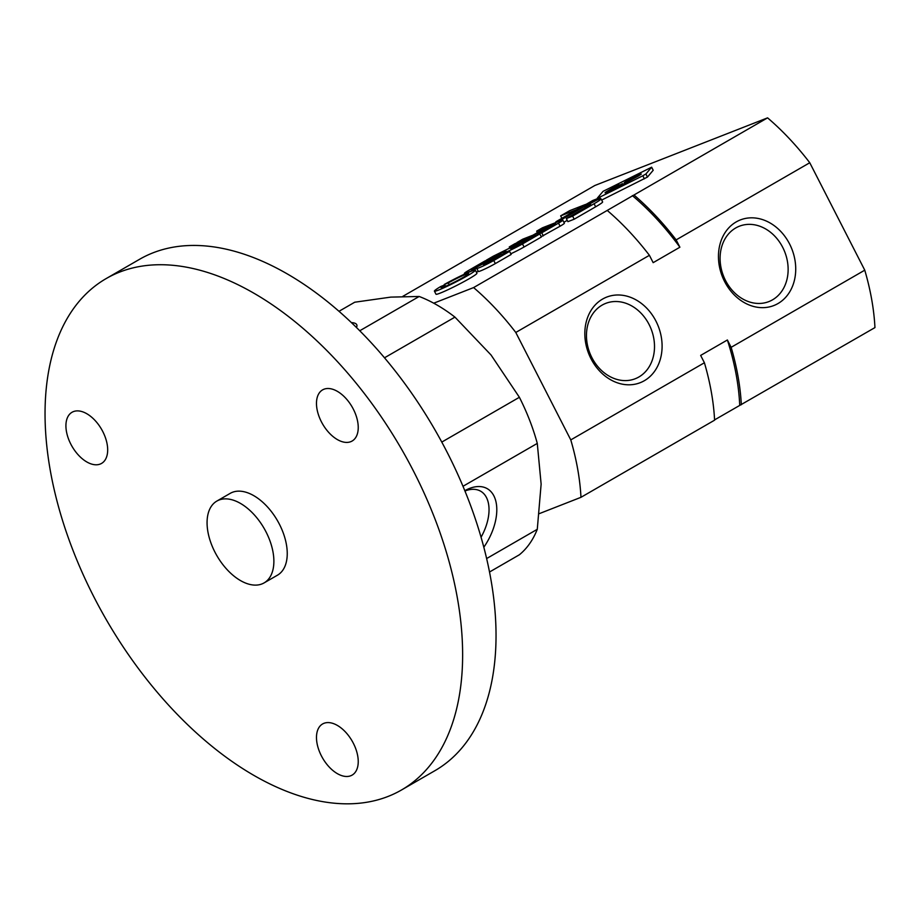 <?xml version="1.0" encoding="UTF-8"?>
<svg xmlns="http://www.w3.org/2000/svg" width="921" height="921" viewBox="0 0 921 921"><rect width="100%" height="100%" fill="white"/><g stroke="black" fill="none" stroke-linecap="round" stroke-linejoin="round"><path stroke-width="1.38" d="M598.8 198.13L592.744 200.502L555.904 221.765L561.96 219.394L598.8 198.13L599.306 199.12M561.96 219.394L562.328 220.119M567.232 220.338L563.882 222.272M555.904 221.765L556.238 222.398M584.639 206.488L590.626 204.289L588.692 205.671L566.334 218.576L572.62 216.124L594.08 203.737A19.997 1.428 -27.1 0 0 601.045 198.867A19.997 1.428 -27.1 0 0 597.384 199.811L584.639 206.488L585.249 207.662M566.334 218.576L567.912 221.662L574.197 219.198L572.62 216.124M601.045 198.867L602.622 201.941A19.997 1.428 152.9 0 1 595.645 206.811L574.197 219.198M585.491 204.474L569.696 210.656L560.647 215.871L576.442 209.689L585.572 204.635M560.647 215.871L561.891 218.312M536.655 231.136L555.674 223.803L543.425 231.079L537.07 233.566L547.454 227.568L543.367 229.168L532.983 235.166L522.76 239.172L516.98 242.499L541.755 232.806L558.506 223.135A12.307 0.875 -27.1 0 0 562.789 220.131A12.307 0.875 -27.1 0 0 560.544 220.718L542.434 227.809L536.655 231.136L537.415 232.61M562.789 220.131L564.366 223.204A12.307 0.875 152.9 0 1 560.083 226.209L541.226 236.697M547.454 227.568L547.926 228.477M541.755 232.806L543.332 235.88M522.495 243.927L539.81 233.922L515.035 243.628L509.267 246.955L529.932 238.861L519.294 245.009L510.902 248.923L519.962 243.443L515.875 245.044L493.322 256.165L486.357 260.183L505.894 250.846A13.516 0.967 -27.1 0 0 503.591 252.688A13.516 0.967 -27.1 0 0 510.246 250.236A13.516 0.967 -27.1 0 0 522.495 243.927L524.072 247.001A13.516 0.967 152.9 0 1 510.821 253.77M539.81 233.922L541.387 236.996L524.072 247.001M509.267 246.955L509.9 248.21M519.962 243.443L520.423 244.353M493.76 260.516L509.589 251.375L484.814 261.069L468.985 270.21A13.711 0.979 -27.1 0 0 464.38 273.456A13.711 0.979 -27.1 0 0 476.917 268.138A12.1 0.863 -27.1 0 0 476.779 268.391A12.1 0.863 -27.1 0 0 482.765 266.181A12.1 0.863 -27.1 0 0 493.76 260.516L495.337 263.59A12.1 0.863 152.9 0 1 484.331 269.254A12.1 0.863 152.9 0 1 478.356 271.476L476.779 268.391M478.275 271.315A13.711 0.979 152.9 0 1 476.422 272.248M509.589 251.375L511.167 254.449L495.337 263.59M483.145 262.796L471.552 269.761L486.392 262.174L490.559 260.551L483.537 264.822L491.02 261.334L499.712 256.314L483.145 262.796L483.64 263.763M490.559 260.551L490.974 261.357M444.233 284.508L448.331 282.897A15.484 1.105 -27.1 0 1 468.662 273.595A15.484 1.105 -27.1 0 1 455.388 281.63A15.484 1.105 -27.1 0 1 441.101 287.709A15.484 1.105 -27.1 0 1 444.878 284.9L440.768 286.5A22.99 1.635 -27.1 0 0 434.413 291.128A22.99 1.635 -27.1 0 0 455.63 282.114A22.99 1.635 -27.1 0 0 475.351 270.175A22.99 1.635 -27.1 0 0 444.233 284.508L444.498 285.038M475.351 270.175L476.928 273.249A22.99 1.635 152.9 0 1 457.207 285.188A22.99 1.635 152.9 0 1 435.99 294.213L434.413 291.128M448.331 282.897L449.229 284.658M444.878 284.9L445.591 286.293M651.608 167.219L603.071 191.338L597.361 198.107L599.709 197.186L642.812 175.773L645.897 173.988L651.608 167.219L653.173 170.293L647.463 177.074L601.655 200.076M622.492 183.636L609.656 190.417L618.877 184.453L607.964 190.751A8.669 0.622 -27.1 0 0 605.062 192.8A8.669 0.622 -27.1 0 0 612.822 189.519L623.321 184.753L627.777 182.185L625.232 183.175L616.932 187.447L622.677 184.004M607.964 190.751L608.424 191.637M638.046 174.656L624.242 182.623L638.23 175.013M628.675 178.801L625.117 180.85L635.122 176.279L628.675 178.801L628.962 179.353M638.426 174.978L627.074 182.116L638.644 175.899L641.327 174.034L638.426 174.978L638.84 175.796M714.581 419.884L874.95 327.588A198.429 114.561 -120 0 0 864.761 270.175L809.766 162.741A198.429 114.561 -120 0 0 767.584 117.853L594.851 185.489L461.214 262.635A198.429 114.561 -120 0 0 461.237 262.922M539.407 513.596L580.967 497.317A198.429 114.561 -120 0 0 570.778 439.904L515.783 332.469A198.429 114.561 -120 0 0 473.601 287.582L433.733 303.193M402.834 296.343L461.214 262.635M767.584 117.853L473.601 287.582M864.761 270.175L731.136 347.321L727.383 339.987L700.651 355.414L704.404 362.759A198.429 114.561 -120 0 1 714.592 420.172L580.967 497.317M644.343 380.707A45.958 37.381 -111.4 0 1 584.87 335.739A45.958 37.381 -111.4 0 1 641.154 303.239A45.958 37.381 -111.4 0 1 644.343 380.707M777.98 303.55A45.958 37.381 -111.4 0 1 718.495 258.594A45.958 37.381 -111.4 0 1 774.791 226.094A45.958 37.381 -111.4 0 1 777.98 303.55M809.766 162.741L676.141 239.886A198.429 114.561 -120 0 0 633.959 194.999M515.783 332.469L649.409 255.313L653.162 262.658L679.894 247.219L676.141 239.886M704.404 362.759L570.778 439.904M741.324 404.733A198.429 114.561 -120 0 0 731.136 347.321M739.724 405.367A196.069 113.202 -120 0 0 727.383 339.987M649.409 255.313A198.429 114.561 -120 0 0 607.227 210.425M679.894 247.219A196.069 113.202 -120 0 0 632.359 195.62M772.512 299.843A40.466 32.914 -111.4 0 1 768.874 301.593A40.466 32.914 -111.4 0 1 723.457 275.909A40.466 32.914 -111.4 0 1 739.356 226.221A40.466 32.914 -111.4 0 1 783.806 249.626A40.466 32.914 -111.4 0 1 772.512 299.843M638.875 376.988A40.466 32.914 -111.4 0 1 635.237 378.738A40.466 32.914 -111.4 0 1 589.831 353.065A40.466 32.914 -111.4 0 1 605.73 303.377A40.466 32.914 -111.4 0 1 650.18 326.771A40.466 32.914 -111.4 0 1 638.875 376.988M462.998 486.288L537.277 443.404A151.182 87.288 -120 0 0 519.386 397.285L491.031 354.976L454.951 317.123A151.182 87.288 -120 0 0 419.17 296.47L359.754 330.766M339.009 311.298L354.735 302.215L390.803 297.115L419.17 296.47M537.277 443.404L541.134 484.124L537.277 529.31L486.633 558.552M489.523 572.01L519.386 554.764A151.182 87.288 -120 0 0 537.277 529.31M519.386 397.285L441.781 442.092M454.951 317.123L384.506 357.797M401.475 789.999L434.885 770.704A295.284 170.477 -120 0 0 434.885 429.75A295.284 170.477 -120 0 0 139.612 259.273L106.203 278.556A295.284 170.477 -120 0 0 60.936 515.173A295.284 170.477 -120 0 0 253.839 775.367A295.284 170.477 -120 0 0 401.475 789.999A295.284 170.477 -120 0 0 401.475 449.034A295.284 170.477 -120 0 0 106.203 278.556M264.097 582.901L277.463 575.188A47.247 27.273 -120 0 0 277.463 520.641A47.247 27.273 -120 0 0 230.215 493.357L216.849 501.082A47.247 27.273 -120 0 0 209.608 538.935A47.247 27.273 -120 0 0 240.473 580.564A47.247 27.273 -120 0 0 264.097 582.901A47.247 27.273 -120 0 0 264.097 528.355A47.247 27.273 -120 0 0 216.849 501.082M337.351 439.57A29.53 17.05 -120 0 0 352.121 441.032A29.53 17.05 -120 0 0 352.121 406.932A29.53 17.05 -120 0 0 322.592 389.882A29.53 17.05 -120 0 0 318.067 413.552A29.53 17.05 -120 0 0 337.351 439.57M337.351 773.64A29.53 17.05 -120 0 0 352.121 775.102A29.53 17.05 -120 0 0 352.121 741.002A29.53 17.05 -120 0 0 322.592 723.964A29.53 17.05 -120 0 0 318.067 747.622A29.53 17.05 -120 0 0 337.351 773.64M86.804 461.951A29.53 17.05 -120 0 0 101.563 463.413A29.53 17.05 -120 0 0 101.563 429.313A29.53 17.05 -120 0 0 72.045 412.263A29.53 17.05 -120 0 0 67.509 435.932A29.53 17.05 -120 0 0 86.804 461.951M351.385 322.592A45.958 9.717 158.8 0 1 356.565 327.197A45.958 9.717 158.8 0 1 356.439 327.462M464.817 490.674A45.958 26.536 -60 0 1 495.21 499.044A45.958 26.536 -60 0 1 483.824 547.224M464.944 491.008A40.466 23.37 -60 0 1 480.658 491.204A40.466 23.37 -60 0 1 481.061 537.219M594.08 203.737L595.645 206.811M558.506 223.135L560.083 226.209M512.939 247.496L513.25 248.094M473.716 268.241L474.039 268.886M599.709 197.186L600.538 198.798M645.897 173.988L647.463 177.074M642.812 175.773L644.389 178.847M615.32 187.78L615.746 188.621M503.591 252.688L504.029 253.551M464.38 273.456L464.691 274.055M651.631 167.173L653.196 170.247"/></g></svg>
